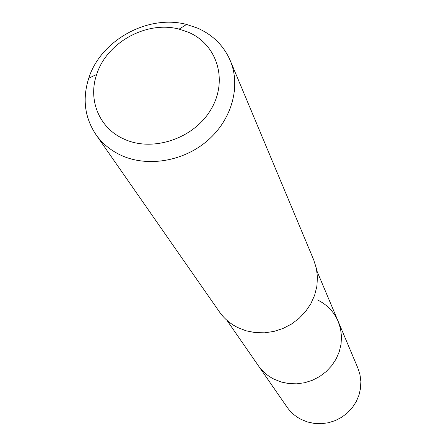 <?xml version="1.0" encoding="UTF-8"?>
<svg xmlns="http://www.w3.org/2000/svg" width="446" height="446" viewBox="0 0 446 446"><rect width="100%" height="100%" fill="white"/><g stroke="black" fill="none" stroke-linecap="round" stroke-linejoin="round"><path stroke-width="0.67" d="M226.88 320.256L287.034 407.103C290.669 412.305 295.341 416.391 301.056 419.363L307.523 421.988L314.402 423.449L321.482 423.7L328.54 422.724L335.353 420.55L341.714 417.25L347.412 412.924L352.279 407.705L356.153 401.762L358.93 395.279L360.513 388.466L360.87 381.536L359.989 374.696L357.904 368.162L338.23 321.51L340.538 328.791L341.497 336.423L341.056 344.173L339.233 351.799L336.072 359.063L331.668 365.737L326.149 371.607L319.698 376.491L312.512 380.226L304.819 382.696L296.858 383.833L288.885 383.599L281.147 381.999L273.883 379.1C267.477 375.811 262.248 371.273 258.206 365.48C262.248 371.273 267.477 375.811 273.883 379.1L281.147 381.999L288.885 383.599L296.858 383.833L304.819 382.696L312.512 380.226L319.698 376.491L326.149 371.607L331.668 365.737L336.072 359.063L339.233 351.799L341.056 344.173L341.497 336.423L340.538 328.791L338.23 321.51C333.998 311.86 327.124 304.685 317.602 299.98M95.818 134.436L219.426 311.877C224.093 318.522 230.153 323.729 237.601 327.487L246.092 330.804L255.162 332.599L264.523 332.816L273.889 331.434L282.954 328.496L291.439 324.091L299.071 318.366L305.61 311.492L310.856 303.693L314.642 295.219L316.861 286.338L317.452 277.328L316.404 268.47L313.767 260.035L230.248 60.561C241.046 86.134 231.959 119.456 207.674 140.496C183.445 161.58 147.085 167.534 120.643 155.096C110.335 150.207 102.056 143.322 95.818 134.436C84.606 117.393 82.254 98.65 88.754 78.201C100.718 40.146 148.027 14.149 186.567 24.446L197.182 27.964C212.67 34.71 223.691 45.576 230.248 60.561M123.637 138.896C99.112 127.93 87.784 99.787 96.693 74.432C106.711 42.376 146.701 20.399 179.13 29.135L188.061 32.106C217.079 44.109 228.447 80.213 211.036 109.337C194.06 138.656 152.471 152.604 123.637 138.896M316.844 270.817L338.23 321.51M96.693 74.432L88.754 78.201M179.13 29.135L186.567 24.446"/></g></svg>
